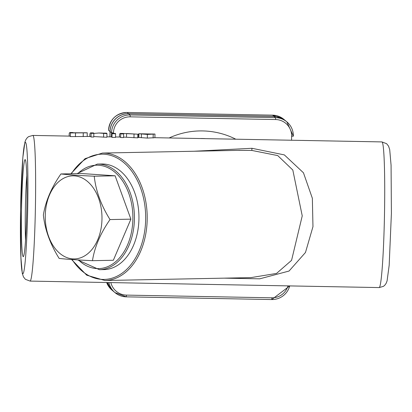 <?xml version="1.0" encoding="UTF-8"?>
<svg xmlns="http://www.w3.org/2000/svg" width="412" height="412" viewBox="0 0 412 412"><rect width="100%" height="100%" fill="white"/><g stroke="black" fill="none" stroke-linecap="round" stroke-linejoin="round"><path stroke-width="0.62" d="M123.219 133.462L137.871 134.204L137.793 137.85L123.585 137.108M87.2 132.793L87.251 136.465L70.328 136.599A72.847 3.94 -88.9 0 0 70.061 136.187A72.847 3.94 -88.9 0 0 69.891 136.115L32.811 135.424L28.557 136.655L27.244 137.737L25.853 139.663L24.916 142.099L22.83 157.647L20.6 209.605L20.924 257.763L22.294 273.372L23.463 276.905L25.405 279.326L30.102 281.092A72.847 3.94 -88.9 0 0 35.365 209.919A72.847 3.94 -88.9 0 0 32.981 135.497A72.847 3.94 -88.9 0 0 32.811 135.424M89.826 136.485L89.878 134.096A76.488 4.135 91.1 0 1 90.645 132.855A76.488 4.135 91.1 0 1 91.098 133.333L93.848 133.385L93.771 137.031L91.021 136.985A72.847 3.94 -88.9 0 0 90.748 136.568A72.847 3.94 -88.9 0 0 90.578 136.496L87.102 136.434M119.434 137.031L119.485 134.647A76.488 4.135 91.1 0 1 120.252 133.406A76.488 4.135 91.1 0 1 120.701 133.885L123.651 133.941L123.574 137.587L120.623 137.531A72.847 3.94 -88.9 0 0 120.355 137.119A72.847 3.94 -88.9 0 0 120.186 137.047L115.53 136.959M154.897 137.69L147.326 138.082L137.804 137.376M139.292 137.474L138.844 137.392L138.916 133.751A76.488 4.135 91.1 0 1 138.916 133.751L147.403 134.436L154.969 134.049A76.488 4.135 -88.9 0 0 154.963 134.049L152.013 133.998A76.488 4.135 91.1 0 1 152.028 133.998L152.054 134.008M93.848 133.431L98.859 133.009L106.971 133.632L106.893 137.278L93.781 136.557M224.257 278.151L259.725 278.826L289.039 271.05L305.472 252.489L312.966 226.662L312.358 198.29L303.459 172.798L284.352 154.902L251.964 148.294L194.114 151.24M112.038 133.725L115.597 133.792L115.52 137.438L111.961 137.371A72.847 3.94 -88.9 0 0 111.74 137.005L111.817 133.364A76.488 4.135 91.1 0 1 112.038 133.725L111.961 137.371M25.534 240.557A44.908 2.431 91.1 0 1 26.739 175.759M23.17 256.614A48.554 2.627 -88.9 0 0 23.422 256.599A48.554 2.627 -88.9 0 0 26.811 208.168A48.554 2.627 -88.9 0 0 25.225 159.65A48.554 2.627 -88.9 0 0 21.604 205.701A48.554 2.627 -88.9 0 0 23.17 256.614M107.748 282.534A18.21 18.169 130 0 0 113.516 291.387L114.969 292.608A18.21 18.169 130 0 0 126.288 296.841L126.427 295.105A16.392 16.351 -50 0 1 110.854 282.591M293.354 136.181L293.354 136.171A18.21 18.169 130 0 0 286.876 121.88L285.423 120.659A18.21 18.169 130 0 0 274.098 116.426L128.647 113.722A18.21 18.169 130 0 0 110.086 131.572L109.973 136.856M274.042 116.375L128.59 113.671L127.138 112.455C116.066 113.326 109.88 119.274 108.572 130.3L108.572 130.305A18.21 18.169 -50 0 1 127.138 112.455L272.584 115.154L274.042 116.375A18.21 18.169 -50 0 1 285.362 120.613A18.21 18.169 -50 0 1 285.392 120.634M108.572 130.305L110.025 131.526A18.21 18.169 -50 0 1 128.59 113.671M237.842 150.375L251.814 150.432L277.734 155.582L292.814 170.027L302.238 215.883L291.567 260.348L276.534 273.429L250.923 277.621L104.952 280.51A63.742 43.512 -91.1 0 0 147.213 217.824A63.742 43.512 -91.1 0 0 105.024 153.12A63.742 43.512 -91.1 0 0 102.428 153.058L85.073 158.656L70.859 173.761M113.485 291.366A18.21 18.169 -50 0 1 113.46 291.341A18.21 18.169 -50 0 1 107.707 282.534M110.025 131.526L109.916 136.856M154.927 137.701L154.969 134.049M152.028 134.029L141.867 133.807A76.488 4.135 -88.9 0 0 141.857 133.807L138.911 133.751A76.488 4.135 91.1 0 0 138.144 134.992L138.092 137.381M153.207 134.333L153.135 137.974M106.971 133.632A76.488 4.135 -88.9 0 0 106.517 133.148L103.767 133.102A76.488 4.135 91.1 0 1 103.979 133.2L101.805 133.061M93.848 133.385A76.488 4.135 -88.9 0 0 93.395 132.906L90.645 132.855M91.098 133.333L91.021 136.985M103.659 133.57L103.587 137.217M69.139 136.099L69.19 133.709A76.488 4.135 91.1 0 1 69.958 132.473A76.488 4.135 91.1 0 1 70.406 132.952L87.308 132.839M83.275 133.014L83.198 136.655M70.406 132.952L70.328 136.599M84.228 132.782L73.223 132.762A76.488 4.135 -88.9 0 0 72.903 132.525L69.958 132.473M137.871 134.204L126.855 133.529M123.651 133.941A76.488 4.135 -88.9 0 0 123.198 133.462A76.488 4.135 -88.9 0 0 123.183 133.462L120.252 133.406M120.701 133.885L120.623 137.531M126.561 133.524L126.484 137.165M134.039 134.132L133.962 137.778M115.597 133.792A76.488 4.135 -88.9 0 0 115.375 133.431L111.817 133.364M97.325 164.084L101.846 163.997A52.813 36.055 88.9 0 1 103.999 164.048A52.813 36.055 88.9 0 1 138.952 217.66A52.813 36.055 88.9 0 1 103.937 269.603L99.416 269.69A52.813 36.055 -91.1 0 0 134.43 217.752A52.813 36.055 -91.1 0 0 99.472 164.136A52.813 36.055 -91.1 0 0 97.325 164.084L77.003 173.637M60.919 173.957L81.792 173.545L115.118 175.795L130.892 219.158L113.346 260.266L92.468 260.678C77.647 260.003 66.538 259.251 59.148 258.427C50.171 244.048 44.913 229.592 43.373 215.069C45.5 201.437 51.351 187.733 60.919 173.957C68.304 174.781 79.413 175.533 94.24 176.207C95.78 190.735 101.038 205.191 110.014 219.57C100.451 233.347 94.6 247.051 92.468 260.678M45.269 215.466A41.54 28.356 -91.1 0 0 87.045 254.271A41.54 28.356 -91.1 0 0 88.549 182.403A41.54 28.356 -91.1 0 0 45.269 215.466M130.892 219.158L110.014 219.57M115.118 175.795L94.24 176.207M154.927 137.696L381.898 141.913A72.847 3.94 91.1 0 1 382.068 141.986A72.847 3.94 91.1 0 1 384.453 216.408A72.847 3.94 91.1 0 1 379.189 287.576L30.102 281.092M22.809 273.604A65.559 3.543 91.1 0 1 21.846 172.844A65.559 3.543 91.1 0 1 27.892 177.912A65.559 3.543 91.1 0 1 22.809 273.604M275.613 119.542L275.556 117.641L130.099 114.943L130.161 116.843L275.613 119.542A16.392 16.351 -50 0 1 291.634 136.218L291.552 140.234M128.647 113.722L130.099 114.943A18.21 18.169 130 0 0 111.539 132.793L113.455 132.906A16.392 16.351 -50 0 1 130.161 116.843M113.444 133.395L113.455 132.906M110.086 131.572L111.539 132.793L111.451 136.887M108.902 282.555A18.21 18.169 130 0 0 114.969 292.608L126.293 296.846L271.75 299.55L271.879 297.809L126.427 295.105M287.962 285.882A16.392 16.351 -50 0 1 271.879 297.809M271.755 299.545A18.21 18.169 130 0 0 289.718 285.913M274.098 116.426L275.556 117.641A18.21 18.169 130 0 1 286.876 121.88L293.359 136.176L291.634 136.218M235.767 139.194A76.488 76.302 130 0 0 169.152 137.958M112.007 290.12A18.21 18.169 -50 0 1 106.646 282.514L112.007 290.12L113.46 291.341M283.909 119.392L272.584 115.154A18.21 18.169 -50 0 1 283.909 119.392L285.362 120.613M200.047 138.53A69.206 69.036 -50 0 1 205.665 138.638M251.814 150.432L251.964 148.294M147.403 134.436L147.326 138.082M141.398 134.111L141.321 137.752M75.514 133.045L75.437 136.691M77.786 173.622A51.721 35.308 88.9 0 1 98.653 165.243A51.721 35.308 88.9 0 1 131.294 233.017A51.721 35.308 88.9 0 1 78.45 259.946M71.364 173.751A62.65 42.766 88.9 0 1 104.205 154.227A62.65 42.766 88.9 0 1 141.996 243.085A62.65 42.766 88.9 0 1 72.074 259.539M111.74 136.892L106.904 136.799M379.189 287.576L383.443 286.35L384.757 285.264L386.147 283.338L387.084 280.902L389.17 265.354L391.4 213.401L391.076 165.238L389.706 149.628L388.537 146.095L386.595 143.68L381.898 141.913M126.293 296.846L271.75 299.55L289.724 285.918M272.584 115.154L127.133 112.45M237.976 150.37L239.866 150.328M239.908 150.334L102.428 153.058M101.821 133.066L98.875 133.009M87.133 132.793L84.13 132.736M77.667 259.9L99.416 269.69M71.564 259.503L86.7 275.18L104.952 280.51"/></g></svg>
